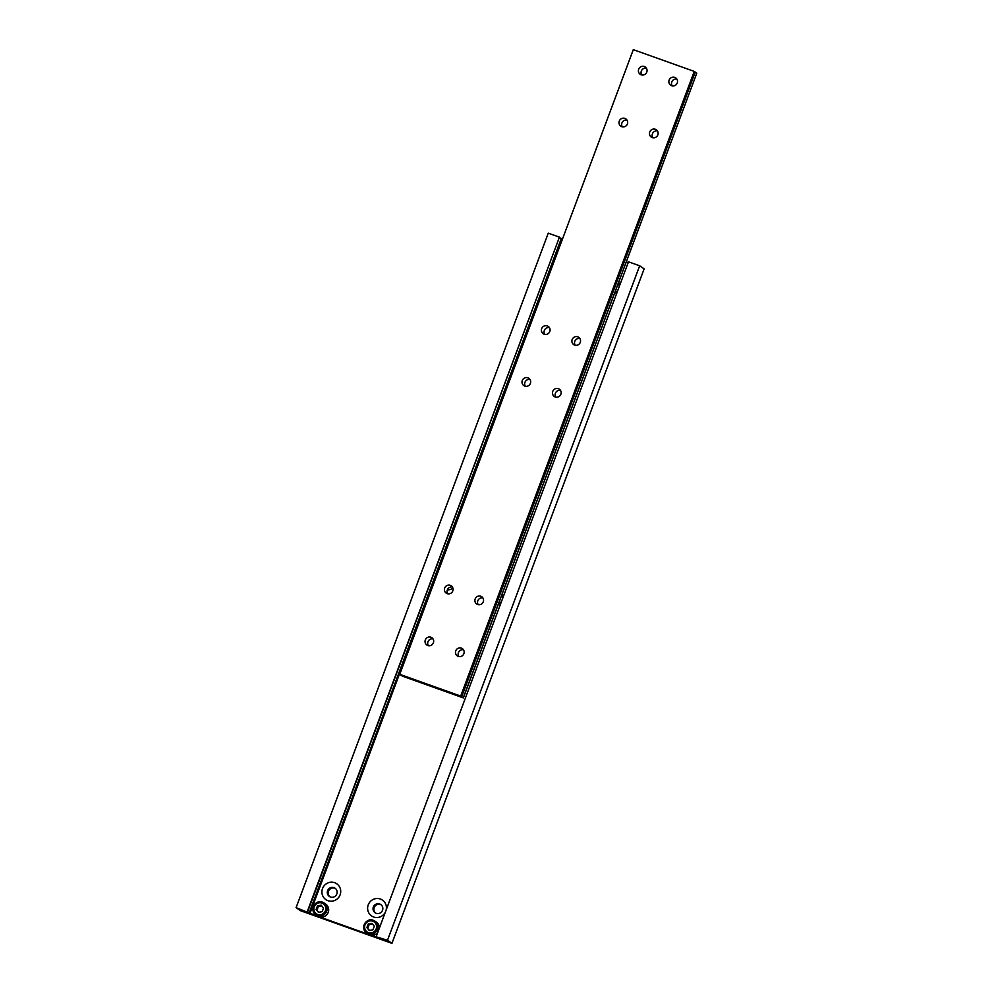 <?xml version="1.0" encoding="UTF-8"?>
<svg xmlns="http://www.w3.org/2000/svg" width="993" height="993" viewBox="0 0 993 993"><rect width="100%" height="100%" fill="white"/><g stroke="black" fill="none" stroke-linecap="round" stroke-linejoin="round"><path stroke-width="1.49" d="M644.271 66.506A4.444 4.307 -55.4 0 0 640.2 74.314A4.444 4.307 -55.4 0 0 646.555 72.613A4.444 4.307 -55.4 0 0 644.271 66.506M646.381 68.194A4.444 4.307 -55.4 0 0 641.726 74.959M624.87 118.39A4.444 4.307 -55.4 0 0 620.799 126.198A4.444 4.307 -55.4 0 0 627.154 124.497A4.444 4.307 -55.4 0 0 624.87 118.39M626.993 120.079A4.444 4.307 -55.4 0 0 622.326 126.843M547.28 325.915A4.444 4.307 -55.4 0 0 543.208 333.722A4.444 4.307 -55.4 0 0 549.563 332.034A4.444 4.307 -55.4 0 0 547.28 325.915M549.39 327.603A4.444 4.307 -55.4 0 0 544.735 334.38M461.36 648.094A4.444 4.307 -55.4 0 0 457.289 655.901A4.444 4.307 -55.4 0 0 463.644 654.201A4.444 4.307 -55.4 0 0 461.36 648.094M463.47 649.782A4.444 4.307 -55.4 0 0 458.816 656.547M480.749 596.21A4.444 4.307 -55.4 0 0 476.69 604.017A4.444 4.307 -55.4 0 0 483.032 602.317A4.444 4.307 -55.4 0 0 480.749 596.21M482.871 597.898A4.444 4.307 -55.4 0 0 478.204 604.663M558.351 388.673A4.444 4.307 -55.4 0 0 554.28 396.48A4.444 4.307 -55.4 0 0 560.635 394.792A4.444 4.307 -55.4 0 0 558.351 388.673M560.462 390.361A4.444 4.307 -55.4 0 0 555.807 397.138M577.74 336.801A4.444 4.307 -55.4 0 0 573.681 344.608A4.444 4.307 -55.4 0 0 580.024 342.908A4.444 4.307 -55.4 0 0 577.74 336.801M579.862 338.489A4.444 4.307 -55.4 0 0 575.195 345.254M674.731 77.38A4.444 4.307 -55.4 0 0 670.66 85.187A4.444 4.307 -55.4 0 0 677.015 83.499A4.444 4.307 -55.4 0 0 674.731 77.38M676.854 79.068A4.444 4.307 -55.4 0 0 672.187 85.845M527.879 377.799A4.444 4.307 -55.4 0 0 523.808 385.607A4.444 4.307 -55.4 0 0 530.163 383.919A4.444 4.307 -55.4 0 0 527.879 377.799M530.001 379.487A4.444 4.307 -55.4 0 0 525.334 386.265M450.288 585.336A4.444 4.307 -55.4 0 0 446.217 593.144A4.444 4.307 -55.4 0 0 452.572 591.443A4.444 4.307 -55.4 0 0 450.288 585.336M452.398 587.024A4.444 4.307 -55.4 0 0 447.744 593.789M430.888 637.221A4.444 4.307 -55.4 0 0 426.816 645.016A4.444 4.307 -55.4 0 0 433.171 643.327A4.444 4.307 -55.4 0 0 430.888 637.221M433.01 638.909A4.444 4.307 -55.4 0 0 428.343 645.673M655.343 129.264A4.444 4.307 -55.4 0 0 651.271 137.071A4.444 4.307 -55.4 0 0 657.627 135.371A4.444 4.307 -55.4 0 0 655.343 129.264M657.453 130.952A4.444 4.307 -55.4 0 0 652.798 137.717M463.359 697.918L402.426 676.159L399.745 674.321L460.69 696.081L463.359 697.918L696.801 73.172L463.247 697.843M460.69 696.081L694.244 71.409L633.298 49.65L399.745 674.321M694.244 71.409L695.249 72.104L461.695 696.776M695.112 72.464L696.801 73.172M386.165 909.948A9.595 9.309 -55.4 0 0 368.229 904.884A9.595 9.309 -55.4 0 0 385.284 912.306M379.686 903.99A4.99 4.841 -55.4 0 0 375.106 912.766A4.99 4.841 -55.4 0 0 382.255 910.866A4.99 4.841 -55.4 0 0 379.686 903.99M334.666 882.727A9.595 9.309 -55.4 0 0 322.526 888.561A9.595 9.309 -55.4 0 0 327.951 900.676A9.595 9.309 -55.4 0 0 340.102 894.842A9.595 9.309 -55.4 0 0 334.666 882.727M333.983 887.668A4.99 4.841 -55.4 0 0 329.403 896.456A4.99 4.841 -55.4 0 0 336.553 894.544A4.99 4.841 -55.4 0 0 333.983 887.668M559.642 237.761L561.318 238.457L309.146 912.927L319.076 916.738A7.212 7.001 -55.4 0 0 325.692 904.052L324.128 902.972A7.212 7.001 124.6 0 1 317.512 915.658A7.212 7.001 124.6 0 1 313.8 905.74A7.212 7.001 124.6 0 1 322.526 902.165C315.178 899.062 309.121 910.693 315.948 914.863L317.499 915.931A7.212 7.001 -55.4 0 0 319.076 916.738L369.855 934.872A7.212 7.001 -55.4 0 0 377.65 932.725M379.45 927.921A7.212 7.001 -55.4 0 0 376.471 922.187L374.907 921.107A7.212 7.001 124.6 0 1 368.291 933.792A7.212 7.001 124.6 0 1 364.58 923.862A7.212 7.001 124.6 0 1 374.907 921.107L373.318 920.3C365.958 917.184 359.9 928.827 366.727 932.986L368.291 934.065A7.212 7.001 -55.4 0 0 369.855 934.872L387.493 940.272L391.95 943.35L300.544 910.718L296.088 907.639L309.146 912.927M381.188 904.859A4.99 4.841 -55.4 0 0 375.553 913.039M335.485 888.549A4.99 4.841 -55.4 0 0 329.85 896.729M376.322 936.287L628.495 261.804L639.666 265.801L644.134 268.867L391.95 943.35M307.259 911.636L559.431 237.153L548.26 233.169L296.088 907.639M559.431 237.153L307.594 911.872M561.318 238.457L562.112 239.003L309.928 913.473M614.58 293.469A9.595 9.309 -55.4 0 0 618.068 289.72M618.949 287.349A9.595 9.309 -55.4 0 0 618.763 282.297M498.188 604.762A9.595 9.309 -55.4 0 0 501.676 601.013M502.557 598.655A9.595 9.309 -55.4 0 0 502.371 593.591M447.334 589.916A9.595 9.309 -55.4 0 0 452.92 588.166M626.372 261.941L628.209 262.599M639.666 265.801L387.493 940.272M366.876 927.599L369.247 930.491L372.971 929.783L374.311 926.184L371.941 923.304L368.217 924.011L366.876 927.599L369.582 930.429M316.097 909.476L318.468 912.356L322.191 911.648L323.532 908.049L321.161 905.169L317.437 905.877L316.097 909.476L318.803 912.294M321.72 905.852L318.331 906.497L316.99 910.085M318.331 906.497L317.437 905.877M372.499 923.974L369.111 924.62L367.77 928.219M369.111 924.62L368.217 924.011M322.551 902.178A7.212 7.001 124.6 0 1 324.128 902.972L322.539 902.165M368.465 932.601A6.107 5.921 -55.4 0 0 376.173 928.889A6.107 5.921 -55.4 0 0 372.723 921.181A6.107 5.921 -55.4 0 0 365.002 924.905A6.107 5.921 -55.4 0 0 368.465 932.601M317.673 914.466A6.107 5.921 -55.4 0 0 325.394 910.755A6.107 5.921 -55.4 0 0 321.943 903.059A6.107 5.921 -55.4 0 0 314.222 906.77A6.107 5.921 -55.4 0 0 317.673 914.466"/></g></svg>
